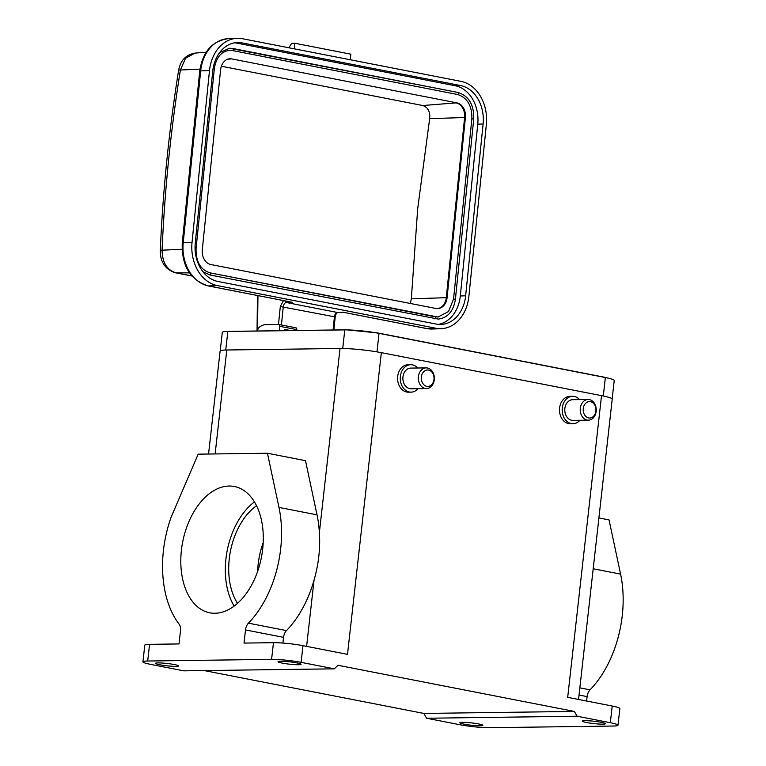 <?xml version="1.0" encoding="UTF-8"?>
<svg xmlns="http://www.w3.org/2000/svg" width="766" height="766" viewBox="0 0 766 766"><rect width="100%" height="100%" fill="white"/><g stroke="black" fill="none" stroke-linecap="round" stroke-linejoin="round"><path stroke-width="1.15" d="M579.843 687.858L590.04 689.85A92.82 57.862 -79 0 0 620.584 574.107L609.056 519.923L598.907 517.94M288.849 47.77L291.607 43.365L294.814 43.241L294.249 48.823M191.797 275.913L175.452 272.782C165.485 269.613 160.42 262.374 160.257 251.076C162.852 190.858 168.989 130.488 178.669 69.945L180.393 70.022L185.544 58.216L195.119 53.093L206.207 52.193M189.47 272.878L176.084 272.849C166.998 270.178 162.325 262.623 162.076 250.185C164.661 190.294 170.761 130.239 180.393 70.022L199.974 69.112M294.814 43.241L350.828 54.175L350.263 59.758M228.345 38.645A37.974 29.376 87.8 0 0 200.682 70.903A4.223 0.479 -174.2 0 0 199.725 71.104C202.674 51.705 212.211 40.885 228.345 38.645L237.163 38.3A37.974 29.376 87.8 0 1 242.458 38.712L461.027 81.378A37.974 29.376 -92.2 0 1 486.353 124.599L468.878 296.413A37.974 29.376 87.8 0 1 441.216 328.671A37.974 29.376 87.8 0 1 435.921 328.26L427.102 328.604A4.223 2.633 101 0 1 426.719 328.576A4.223 2.633 101 0 1 426.356 328.461M343.312 312.269L427.102 328.604A37.974 29.376 -92.2 0 0 432.397 329.016L441.216 328.671M237.163 38.3A37.974 29.376 87.8 0 0 209.501 70.558L192.036 242.372A37.974 29.376 87.8 0 0 217.352 285.594L435.921 328.26M212.737 71.19A33.752 26.111 -92.2 0 1 237.326 42.513A33.752 26.111 -92.2 0 1 242.037 42.886L460.596 85.543A33.752 26.111 -92.2 0 1 483.107 123.968L465.642 295.781A33.752 26.111 -92.2 0 1 441.053 324.458A33.752 26.111 -92.2 0 1 436.342 324.095L217.783 281.428A33.752 26.111 -92.2 0 1 195.273 243.004L212.737 71.19M217.352 285.594L208.544 285.938L292.239 302.283L208.161 285.91A4.223 2.633 101 0 0 208.544 285.938A37.974 29.376 -92.2 0 1 183.218 242.717A4.223 0.479 -174.2 0 0 182.26 242.927C181.513 265.678 190.15 280.002 208.161 285.91M438.372 324.382A33.752 26.111 87.8 0 0 460.299 295.992L477.764 124.169A33.752 26.111 87.8 0 0 455.253 85.754L236.694 43.087A33.752 26.111 87.8 0 0 234.664 42.8M438.468 319.116L209.817 274.956L202.866 271.652M219.593 52.653L229.57 48.248L232.835 48.507A1.053 0.661 101 0 1 232.625 50.594L457.666 94.515C467.394 97.78 472.124 105.861 471.875 118.768L453.558 298.931L448.541 311.513L438.037 317.028L435.251 316.837M233.027 48.545L457.877 92.427A1.053 0.661 101 0 1 457.666 94.515M213.159 68.164L214.375 68.404C216.204 57.383 221.297 51.37 229.656 50.355L232.625 50.594M434.858 318.886A1.053 0.661 -79 0 0 435.069 316.798L210.219 272.907M220.608 69.725A12.878 9.958 -92.2 0 1 229.982 58.781A12.878 9.958 -92.2 0 1 231.782 58.925L456.823 102.855A12.878 9.958 -92.2 0 1 465.402 117.504L447.085 297.668A12.878 9.958 -92.2 0 1 437.712 308.602A12.878 9.958 -92.2 0 1 435.911 308.468L210.87 264.538A12.878 9.958 -92.2 0 1 202.291 249.879L220.608 69.725M231.782 58.925L456.823 102.855M227.722 59.212L230.978 58.953A12.878 9.958 87.8 0 0 229.589 58.81M437.309 308.612A12.878 9.958 87.8 0 0 446.291 297.696L447.085 297.668M465.402 117.504L464.608 117.533L446.291 297.696L411.342 298.807L417.681 208.821L429.659 118.644C430.272 111.616 427.964 107.24 422.736 105.526L221.364 66.221M429.659 118.644L464.608 117.533A12.878 9.958 87.8 0 0 456.019 102.883L422.736 105.526M410.317 303.47L411.342 298.807M418.016 388.668A13.711 10.628 -90.8 0 1 411.074 392.144L408.412 392.173A13.711 10.628 -90.8 0 1 406.708 392.02A13.711 10.628 -90.8 0 1 397.611 377.504A13.711 10.628 -90.8 0 1 408.048 364.75L410.71 364.721A13.711 10.628 -90.8 0 1 412.414 364.875A13.711 10.628 -90.8 0 1 417.738 367.996M381.344 352.657L347.496 654.356L302.982 645.661L301.105 662.351L334.292 668.833L337.998 665.29L574.376 711.432L577.143 716.229L610.33 722.711L612.206 706.022L567.683 697.338L601.521 395.639L381.344 352.657A29.539 2.987 -173.6 0 0 340.027 348.482L226.784 349.995A29.539 2.987 -173.6 0 0 220.101 351.125L208.563 454.027M579.91 420.275A13.711 10.628 -90.8 0 1 572.968 423.742L570.306 423.78A13.711 10.628 -90.8 0 1 568.602 423.627A13.711 10.628 -90.8 0 1 559.515 409.111A13.711 10.628 -90.8 0 1 569.942 396.357L572.604 396.319A13.711 10.628 -90.8 0 1 574.308 396.472A13.711 10.628 -90.8 0 1 579.632 399.603M572.968 423.742A13.711 10.628 -90.8 0 1 571.273 423.588A13.711 10.628 -90.8 0 1 562.177 409.073A13.711 10.628 -90.8 0 1 572.604 396.319M578.541 699.454L612.226 399.182A29.539 2.987 -173.6 0 0 601.521 395.639M612.206 706.022A21.094 2.135 6.4 0 1 619.847 708.55L617.98 725.239A21.094 2.135 6.4 0 1 613.202 726.044L489.311 727.7A21.094 2.135 -173.6 0 1 459.791 724.713L426.605 718.24L423.837 713.433L204.196 670.566M610.33 722.711A21.094 2.135 6.4 0 1 617.98 725.239M577.143 716.229L426.605 718.24M602.823 724.157A11.605 1.168 6.4 0 1 589.964 723.094A11.605 1.168 6.4 0 1 582.39 721.132A11.605 1.168 6.4 0 1 585.013 720.682A11.605 1.168 6.4 0 1 597.873 721.754A11.605 1.168 6.4 0 1 605.446 723.717A11.605 1.168 6.4 0 1 602.823 724.157M480.263 725.795A11.605 1.168 6.4 0 1 467.404 724.722A11.605 1.168 6.4 0 1 459.82 722.759A11.605 1.168 6.4 0 1 462.453 722.319A11.605 1.168 6.4 0 1 475.313 723.391A11.605 1.168 6.4 0 1 482.886 725.354A11.605 1.168 6.4 0 1 480.263 725.795M574.376 711.432L423.837 713.433M301.105 662.351A21.094 2.135 -173.6 0 0 271.595 659.363L147.704 661.02A21.094 2.135 -173.6 0 0 142.926 661.824A21.094 2.135 -173.6 0 0 150.567 664.361L183.763 670.834L334.292 668.833M175.893 666.382A11.605 1.168 6.4 0 1 163.034 665.309A11.605 1.168 6.4 0 1 155.46 663.346A11.605 1.168 6.4 0 1 158.083 662.906A11.605 1.168 6.4 0 1 170.942 663.978A11.605 1.168 6.4 0 1 178.516 665.941A11.605 1.168 6.4 0 1 175.893 666.382M298.453 664.744A11.605 1.168 6.4 0 1 285.594 663.682A11.605 1.168 6.4 0 1 278.02 661.719A11.605 1.168 6.4 0 1 280.643 661.269A11.605 1.168 6.4 0 1 293.502 662.341A11.605 1.168 6.4 0 1 301.076 664.304A11.605 1.168 6.4 0 1 298.453 664.744M302.982 645.661A21.094 2.135 -173.6 0 0 273.472 642.684L244.028 643.076L245.503 629.93A8.436 5.257 101 0 1 248.433 623.17A92.82 57.862 -79 0 0 278.977 507.427L267.449 453.242L198.174 454.161L171.191 517.002A92.82 57.862 -79 0 0 179.072 624.098A8.436 5.257 101 0 1 180.489 630.791L179.014 643.938L149.571 644.33A21.094 2.135 -173.6 0 0 144.803 645.144L142.926 661.824M340.027 348.482L319.374 532.562C320.418 548.312 318.637 564.149 314.05 580.082A92.82 57.862 101 0 1 286.474 630.6A8.436 5.257 -79 0 0 283.544 637.35L282.903 643.057M411.074 392.144A13.711 10.628 -90.8 0 1 409.37 391.991A13.711 10.628 -90.8 0 1 400.283 377.475A13.711 10.628 -90.8 0 1 410.71 364.721M588.106 399.488L572.652 399.699A10.341 8.014 89.2 0 0 564.791 409.312A10.341 8.014 89.2 0 0 571.647 420.256A10.341 8.014 89.2 0 0 572.93 420.371L588.384 420.161A10.341 8.014 -90.8 0 1 587.101 420.046A10.341 8.014 -90.8 0 1 580.245 409.101A10.341 8.014 -90.8 0 1 588.106 399.488A10.341 8.014 -90.8 0 1 589.389 399.603A10.341 8.014 -90.8 0 1 596.245 410.547A10.341 8.014 -90.8 0 1 588.384 420.161M586.612 701.024L587.11 696.61L579.039 695.03M590.04 689.85A8.436 5.257 -79 0 0 587.11 696.61M214.911 613.26A64.344 40.11 101 0 1 209.721 612.8A64.344 40.11 101 0 1 181.963 546.072A64.344 40.11 101 0 1 229.187 486.037A64.344 40.11 101 0 1 234.377 486.496A64.344 40.11 101 0 1 262.135 553.224A64.344 40.11 101 0 1 214.911 613.26M319.374 532.562A92.82 57.862 -79 0 0 317.028 514.848L278.977 507.427M267.449 453.242L305.49 460.672L317.028 514.848M612.158 398.942L614.236 380.472A24.474 2.47 -173.6 0 0 611.718 379.065A24.474 2.47 -173.6 0 0 605.37 377.533L379.036 333.354A24.474 2.47 -173.6 0 0 344.796 329.897L227.837 331.458A24.474 2.47 -173.6 0 0 225.06 331.582A24.474 2.47 -173.6 0 0 222.293 332.396L220.215 350.905M426.202 367.891L410.748 368.092A10.341 8.014 89.2 0 0 402.887 377.705A10.341 8.014 89.2 0 0 409.743 388.649A10.341 8.014 89.2 0 0 411.026 388.764L426.48 388.563A10.341 8.014 -90.8 0 1 425.197 388.448A10.341 8.014 -90.8 0 1 418.341 377.504A10.341 8.014 -90.8 0 1 426.202 367.891A10.341 8.014 -90.8 0 1 427.495 368.006A10.341 8.014 -90.8 0 1 434.341 378.95A10.341 8.014 -90.8 0 1 426.48 388.563M588.661 417.939A8.225 6.377 -90.8 0 1 583.261 408.575A8.225 6.377 -90.8 0 1 590.49 401.671A8.225 6.377 -90.8 0 1 595.891 411.045A8.225 6.377 -90.8 0 1 588.661 417.939M256.572 505.742A59.068 36.825 -79 0 0 237.517 603.311M254.475 501.902A64.344 40.11 -79 0 0 234.137 606.078M426.767 386.342A8.225 6.377 -90.8 0 1 421.367 376.977A8.225 6.377 -90.8 0 1 428.587 370.074A8.225 6.377 -90.8 0 1 433.987 379.438A8.225 6.377 -90.8 0 1 426.767 386.342M263.198 542.634C259.846 551.913 257.998 561.478 257.635 571.34M296.787 330.481L296.825 329.639A2.107 1.312 -79 0 0 295.877 327.791A2.107 1.312 -79 0 0 295.714 327.771L278.881 324.487M257.73 330.998L258.018 328.451A20.251 12.629 101 0 1 265.907 324.593L278.546 324.42A2.107 1.312 101 0 1 278.719 324.439A2.107 1.312 101 0 1 279.667 326.287L279.446 330.711M284.684 330.634L284.741 329.418L290.611 330.558M240.352 453.606L240.093 453.549A10.552 1.063 -173.6 0 0 236.924 453.644M160.257 251.076L162.076 250.185L182.04 249.256M257.529 330.998L257.95 295.628M283.439 300.607L280.318 306.515L278.489 324.43M333.871 329.983L335.192 317.038L334.426 316.77L333.086 329.993M285 300.914A2.107 1.628 87.8 0 0 286.369 302.513L337.528 312.499A2.107 1.628 87.8 0 0 337.816 312.518A2.107 1.628 87.8 0 0 338.112 312.471M343.398 312.269L337.528 312.499A4.223 2.633 -79 0 0 334.426 316.77L280.318 306.515M281.419 324.966L283.267 306.783A4.223 2.633 101 0 1 286.369 302.513L292.239 302.283M192.036 242.372L183.218 242.717L200.682 70.903L209.501 70.558M460.596 85.543L455.253 85.754M236.694 43.087L242.037 42.886M460.299 295.992L465.642 295.781M477.764 124.169L483.107 123.968M195.818 248.615L195.062 248.347M209.817 274.956A1.053 0.661 -79 0 0 210.028 272.868M455.176 299.247L453.558 298.931M473.493 119.084L471.875 118.768M273.472 642.684L271.595 659.363M314.05 580.082L306.611 646.37M620.584 574.107L593.2 568.765M147.704 661.02L149.571 644.33M245.503 629.93L283.544 637.35M248.433 623.17L286.474 630.6M226.784 349.995L215.131 453.941M603.292 396.003L605.37 377.533A33.752 21.046 -79 0 0 603.522 377.035L377.188 332.856A33.752 21.046 101 0 1 379.036 333.354L376.958 351.872M342.718 348.492L344.796 329.897A33.752 26.168 -90.8 0 1 346.376 329.82L229.398 331.372A33.752 26.168 89.2 0 0 227.837 331.458L225.75 350.014M296.825 329.639L279.667 326.287M178.669 69.955C180.604 60.275 186.09 54.645 195.129 53.084M175.452 272.792L191.864 275.99M257.041 331.008L257.462 295.532M335.192 317.038C335.642 314.462 336.523 312.949 337.816 312.518L343.36 312.298L426.719 328.576L432.397 329.016M182.26 242.927L199.725 71.104M214.375 68.404L196.058 248.567C195.809 261.713 200.501 269.814 210.123 272.878L438.037 317.028M438.123 319.135C447.756 317.871 453.52 311.216 455.416 299.19L473.733 119.036C474.116 104.827 468.859 95.97 457.972 92.437L229.57 48.248M611.718 379.065L603.522 377.035M377.188 332.856L346.366 329.82M225.06 331.582L229.398 331.372M278.719 324.439L295.877 327.791"/></g></svg>
